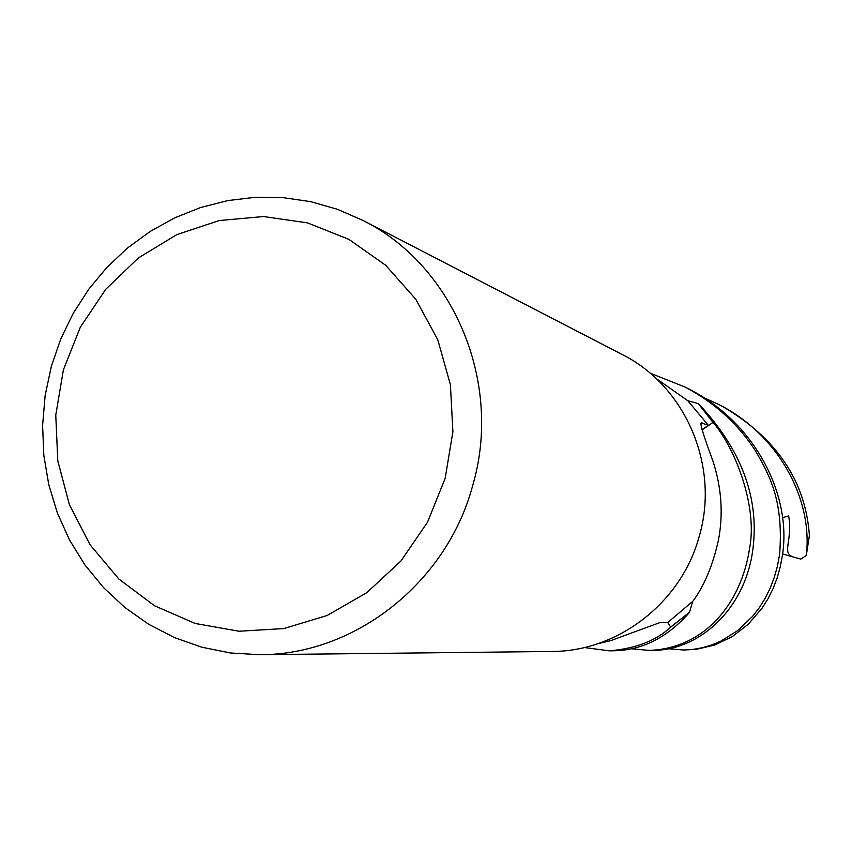 <?xml version="1.0" encoding="UTF-8"?>
<svg xmlns="http://www.w3.org/2000/svg" width="852" height="852" viewBox="0 0 852 852"><rect width="100%" height="100%" fill="white"/><g stroke="black" fill="none" stroke-linecap="round" stroke-linejoin="round"><path stroke-width="1.28" d="M609.18 650.832L613.589 650.779C642.088 650.353 667.372 637.562 689.47 612.407L670.694 627.061L667.638 622.386L670.737 627.136C656.04 640.747 635.517 648.649 609.18 650.832L584.259 647.531M597.699 643.75L610.841 640.587L660.034 622.535L667.915 622.375L692.868 601.235C704.103 586.144 712.602 565.888 718.374 540.456C723.454 514.203 721.601 487.6 712.804 460.644C703.475 435.468 699.641 422.88 701.292 422.88L708.385 425.329L701.984 429.642M362.877 220.402L622.173 354.528C685.583 386.031 720.036 466.342 699.183 536.494C681.408 602.641 617.945 651.631 551.67 651.471L259.753 654.709L230.572 652.994L202.009 647.264L174.575 637.637L148.738 624.314L124.935 607.551L103.571 587.656L84.987 564.993L69.502 539.955L57.361 513L48.756 484.586L43.803 455.181L42.6 425.308L45.145 395.456L51.397 366.126L60.726 339.064L73.208 313.344L88.64 289.361L106.798 267.496L127.406 248.092L150.165 231.446L174.713 217.846L200.689 207.505L227.676 200.614L255.28 197.291L283.034 197.632L310.522 201.626L337.285 209.251L362.877 220.402C453.658 265.377 503.149 382.782 472.594 485.896C446.533 583.109 354.581 655.028 259.753 654.709M445.138 478.419L427.502 522.255L400.941 560.978L366.882 592.598L327.125 615.495L283.769 628.574L239.05 631.247L195.257 623.483L154.553 605.772L118.939 579.094L90.11 544.843L69.417 504.746L57.787 460.794L55.763 415.094L63.389 369.864L80.301 327.264L105.712 289.329L138.418 257.922L176.875 234.588L219.262 220.54L263.513 216.536L307.455 222.873L348.873 239.359L385.637 265.238L415.819 299.286L437.811 339.81L450.41 384.742L452.902 431.772L445.138 478.419M689.524 612.226L692.633 601.491L689.524 612.226L670.684 627.061L667.648 622.386M702.069 429.909L713.081 422.411C735.223 447.96 757.534 506.045 749.696 547.772C741.133 605.005 703.464 648.628 649.022 650.395L652.866 650.342C698.587 650.715 745.596 609.468 752.976 548.507C759.334 497.376 741.197 449.121 698.533 403.731L687.788 400.706L655.965 378.384M698.352 403.667L712.996 422.464L702.08 429.919L712.996 422.464L698.352 403.678L687.788 400.717L708.385 425.329M689.47 612.407L670.737 627.136M650.023 373.112L685.093 387.064C714.285 402.463 737.64 423.561 755.149 450.367C770.762 476.779 783.574 502.488 779.623 554.46L777.386 566.367L774.18 577.688L770.08 588.37L765.107 598.381L759.313 607.689L752.731 616.22L737.694 630.608L720.835 641.141L711.846 644.921L702.581 647.669L693.155 649.373L683.709 650.001L668.447 648.766M683.709 650.001L696.308 649.352L714.583 645.06L732.219 636.646L748.248 624.271L761.997 608.264L767.876 598.988L772.934 588.913L777.077 578.178L780.251 566.889L782.445 555.089C791.796 496.333 756.352 423.178 688.831 389.002L685.093 387.064M649.022 650.395L631.502 648.777M703.795 397.628L718.918 404.562C778.749 434.882 813.01 499.272 806.301 555.408L800.88 559.114L793.276 556.995C781.231 552.692 792.765 541.947 788.686 515.886L782.605 517.665M806.301 555.408L809.4 535.503C805.619 481.06 776.555 437.981 722.187 406.255L718.918 404.562M793.276 556.995L782.605 553.949M698.533 403.731L713.081 422.411M700.727 424.456L702.229 422.975"/></g></svg>
